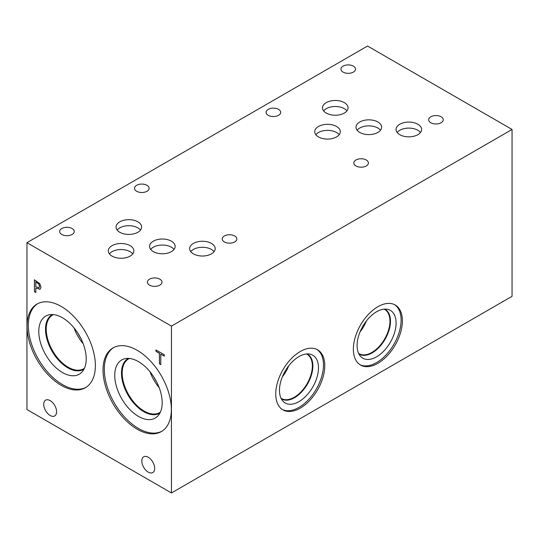 <?xml version="1.0" encoding="UTF-8"?>
<svg xmlns="http://www.w3.org/2000/svg" width="539" height="539" viewBox="0 0 539 539"><rect width="100%" height="100%" fill="white"/><g stroke="black" fill="none" stroke-linecap="round" stroke-linejoin="round"><path stroke-width="0.81" d="M171.449 326.108L171.449 492.963L26.95 409.539L26.95 242.685L171.449 326.108L512.05 129.461L367.551 46.037L26.95 242.685M35.817 281.951L35.817 286.701L38.956 287.799L39.542 286.371L38.795 284.12L35.884 281.91L38.862 284.087L39.603 286.33L39.017 287.759M39.738 283.588L40.971 287.146L40.068 289.268L35.817 288.055L35.817 292.495L34.449 291.707L34.449 279.788L39.738 283.588M34.449 291.707L34.509 279.822M35.817 292.421L34.509 291.666M35.817 288.055L40.135 289.234M56.595 411.776A9.109 5.262 60 0 1 54.709 415.946A9.109 5.262 60 0 1 47.688 413.507A9.109 5.262 60 0 1 43.713 404.338A9.109 5.262 60 0 1 45.599 400.167A9.109 5.262 60 0 1 52.62 402.613A9.109 5.262 60 0 1 56.595 411.776M154.686 468.411A9.109 5.262 60 0 1 152.8 472.582A9.109 5.262 60 0 1 145.779 470.143A9.109 5.262 60 0 1 141.804 460.973A9.109 5.262 60 0 1 143.691 456.802A9.109 5.262 60 0 1 150.711 459.241A9.109 5.262 60 0 1 154.686 468.411M137.182 429.199A48.315 27.893 60 0 1 105.617 386.625A48.315 27.893 60 0 1 113.022 347.911A48.315 27.893 60 0 1 137.182 350.303A48.315 27.893 60 0 1 168.747 392.877A48.315 27.893 60 0 1 161.336 431.591A48.315 27.893 60 0 1 137.182 429.199M61.217 385.345A48.315 27.893 60 0 1 29.652 342.77A48.315 27.893 60 0 1 37.063 304.05A48.315 27.893 60 0 1 61.217 306.442A48.315 27.893 60 0 1 92.782 349.023A48.315 27.893 60 0 1 85.371 387.736A48.315 27.893 60 0 1 61.217 385.345M160.79 364.647L159.423 363.859L159.423 353.348L155.96 351.347L155.96 349.939L164.254 354.729L164.254 356.138L160.79 354.143L160.79 364.647M160.79 364.573L159.483 363.818L159.483 353.314L156.02 351.313L156.02 349.979M160.79 354.143L164.254 356.063M171.449 492.963L512.05 296.315L512.05 129.461M316.932 349.467A34.664 20.01 -60 0 1 323.488 364.943A34.664 20.01 -60 0 1 308.773 399.379A34.664 20.01 -60 0 1 282.295 409.465M324.768 365.685A34.664 20.01 -60 0 1 309.635 400.571A34.664 20.01 -60 0 1 282.928 409.856A34.664 20.01 -60 0 1 275.746 393.989A34.664 20.01 -60 0 1 290.878 359.102A34.664 20.01 -60 0 1 317.592 349.818A34.664 20.01 -60 0 1 324.768 365.685M279.471 390.357A27.583 15.927 -60 0 1 289.827 364.479A27.583 15.927 -60 0 1 309.905 354.13A27.583 15.927 -60 0 1 318.475 367.834A27.583 15.927 -60 0 1 304.69 397.331A27.583 15.927 -60 0 1 282.82 401.043A27.583 15.927 -60 0 1 279.471 390.357M307.176 353.928A25.906 14.957 -60 0 1 307.499 354.103A25.906 14.957 -60 0 1 312.863 365.961A25.906 14.957 -60 0 1 301.557 392.035A25.906 14.957 -60 0 1 281.594 398.975A25.906 14.957 -60 0 1 281.277 398.779M307.493 354.103A25.906 14.957 -60 0 1 312.856 365.954A25.906 14.957 -60 0 1 301.55 392.021A25.906 14.957 -60 0 1 281.587 398.968M306.509 353.968A25.549 14.748 -60 0 1 307.062 354.258A25.549 14.748 -60 0 1 312.351 365.954A25.549 14.748 -60 0 1 301.2 391.671A25.549 14.748 -60 0 1 281.506 398.516A25.549 14.748 -60 0 1 280.981 398.186M288.688 365.9A25.549 14.748 -60 0 1 282.402 376.788M394.548 304.656A34.664 20.01 -60 0 1 401.104 320.132A34.664 20.01 -60 0 1 386.389 354.568A34.664 20.01 -60 0 1 359.911 364.654M402.384 320.873A34.664 20.01 -60 0 1 387.251 355.76A34.664 20.01 -60 0 1 360.544 365.044A34.664 20.01 -60 0 1 353.362 349.178A34.664 20.01 -60 0 1 368.494 314.291A34.664 20.01 -60 0 1 395.208 305.007A34.664 20.01 -60 0 1 402.384 320.873M357.087 345.546A27.583 15.927 -60 0 1 367.443 319.667A27.583 15.927 -60 0 1 387.521 309.319A27.583 15.927 -60 0 1 396.091 323.023A27.583 15.927 -60 0 1 382.306 352.519A27.583 15.927 -60 0 1 360.436 356.232A27.583 15.927 -60 0 1 357.087 345.546M384.792 309.116A25.906 14.957 -60 0 1 385.115 309.292A25.906 14.957 -60 0 1 390.479 321.15A25.906 14.957 -60 0 1 379.173 347.224A25.906 14.957 -60 0 1 359.21 354.163A25.906 14.957 -60 0 1 358.893 353.968M385.109 309.292A25.906 14.957 -60 0 1 390.472 321.143A25.906 14.957 -60 0 1 379.166 347.21A25.906 14.957 -60 0 1 359.203 354.157M384.125 309.157A25.549 14.748 -60 0 1 384.678 309.447A25.549 14.748 -60 0 1 389.966 321.143A25.549 14.748 -60 0 1 378.816 346.86A25.549 14.748 -60 0 1 359.122 353.705A25.549 14.748 -60 0 1 358.597 353.375M366.304 321.089A25.549 14.748 -60 0 1 360.018 331.977M174.036 249.416A12.788 7.384 0 0 0 171.409 247.212A12.788 7.384 0 0 0 150.691 249.416M171.409 241.182A12.788 7.384 180 0 1 175.155 246.404A12.788 7.384 180 0 1 167.258 253.222A12.788 7.384 180 0 1 153.325 251.619A12.788 7.384 180 0 1 149.579 246.404A12.788 7.384 180 0 1 157.469 239.579A12.788 7.384 180 0 1 171.409 241.182M132.756 253.896A12.788 7.384 0 0 0 130.121 251.693A12.788 7.384 0 0 0 109.41 253.896M130.121 245.663A12.788 7.384 180 0 1 133.867 250.884A12.788 7.384 180 0 1 125.971 257.703A12.788 7.384 180 0 1 112.038 256.106A12.788 7.384 180 0 1 108.292 250.884A12.788 7.384 180 0 1 116.188 244.066A12.788 7.384 180 0 1 130.121 245.663M380.494 130.229A12.788 7.384 0 0 0 377.859 128.026A12.788 7.384 0 0 0 357.148 130.229M377.859 121.996A12.788 7.384 180 0 1 381.605 127.217A12.788 7.384 180 0 1 373.716 134.036A12.788 7.384 180 0 1 359.776 132.439A12.788 7.384 180 0 1 356.03 127.217A12.788 7.384 180 0 1 363.926 120.399A12.788 7.384 180 0 1 377.859 121.996M339.179 134.716A12.788 7.384 0 0 0 336.545 132.513A12.788 7.384 0 0 0 315.834 134.716M336.545 126.483A12.788 7.384 180 0 1 340.291 131.705A12.788 7.384 180 0 1 332.401 138.523A12.788 7.384 180 0 1 318.461 136.926A12.788 7.384 180 0 1 314.722 131.705A12.788 7.384 180 0 1 322.612 124.886A12.788 7.384 180 0 1 336.545 126.483M420.508 132.479A12.788 7.384 0 0 0 417.88 130.27A12.788 7.384 0 0 0 397.162 132.479M417.88 124.246A12.788 7.384 180 0 1 421.626 129.461A12.788 7.384 180 0 1 413.73 136.286A12.788 7.384 180 0 1 399.797 134.683A12.788 7.384 180 0 1 396.05 129.461A12.788 7.384 180 0 1 403.947 122.643A12.788 7.384 180 0 1 417.88 124.246M346.941 110.872A12.788 7.384 0 0 0 344.313 108.662A12.788 7.384 0 0 0 323.602 110.872M344.313 102.639A12.788 7.384 180 0 1 348.059 107.854A12.788 7.384 180 0 1 340.163 114.679A12.788 7.384 180 0 1 326.23 113.075A12.788 7.384 180 0 1 322.484 107.854A12.788 7.384 180 0 1 330.38 101.036A12.788 7.384 180 0 1 344.313 102.639M214.084 251.659A12.788 7.384 0 0 0 211.456 249.449A12.788 7.384 0 0 0 190.739 251.659M211.456 243.419A12.788 7.384 180 0 1 215.196 248.641A12.788 7.384 180 0 1 207.306 255.466A12.788 7.384 180 0 1 193.373 253.862A12.788 7.384 180 0 1 189.627 248.641A12.788 7.384 180 0 1 197.517 241.822A12.788 7.384 180 0 1 211.456 243.419M140.517 230.059A12.788 7.384 0 0 0 137.883 227.856A12.788 7.384 0 0 0 117.172 230.059M137.883 221.825A12.788 7.384 180 0 1 141.629 227.047A12.788 7.384 180 0 1 133.733 233.865A12.788 7.384 180 0 1 119.799 232.269A12.788 7.384 180 0 1 116.053 227.047A12.788 7.384 180 0 1 123.95 220.229A12.788 7.384 180 0 1 137.883 221.825M72.118 228.523A7.297 4.211 180 0 1 74.254 231.507A7.297 4.211 180 0 1 69.747 235.395A7.297 4.211 180 0 1 61.796 234.485A7.297 4.211 180 0 1 59.654 231.507A7.297 4.211 180 0 1 64.161 227.613A7.297 4.211 180 0 1 72.118 228.523M234.694 235.961A7.297 4.211 180 0 1 236.837 238.939A7.297 4.211 180 0 1 232.329 242.833A7.297 4.211 180 0 1 224.372 241.923A7.297 4.211 180 0 1 222.236 238.939A7.297 4.211 180 0 1 226.744 235.051A7.297 4.211 180 0 1 234.694 235.961M278.562 109.356A7.297 4.211 180 0 1 280.698 112.341A7.297 4.211 180 0 1 276.197 116.229A7.297 4.211 180 0 1 268.24 115.319A7.297 4.211 180 0 1 266.104 112.341A7.297 4.211 180 0 1 270.612 108.447A7.297 4.211 180 0 1 278.562 109.356M441.124 116.781A7.297 4.211 180 0 1 443.26 119.766A7.297 4.211 180 0 1 438.753 123.653A7.297 4.211 180 0 1 430.802 122.744A7.297 4.211 180 0 1 428.66 119.766A7.297 4.211 180 0 1 433.167 115.872A7.297 4.211 180 0 1 441.124 116.781M366.271 159.995A7.297 4.211 180 0 1 368.413 162.98A7.297 4.211 180 0 1 363.906 166.868A7.297 4.211 180 0 1 355.949 165.958A7.297 4.211 180 0 1 353.813 162.98A7.297 4.211 180 0 1 358.32 159.086A7.297 4.211 180 0 1 366.271 159.995M353.389 66.135A7.297 4.211 180 0 1 355.531 69.113A7.297 4.211 180 0 1 351.024 73.008A7.297 4.211 180 0 1 343.067 72.091A7.297 4.211 180 0 1 340.931 69.113A7.297 4.211 180 0 1 345.438 65.219A7.297 4.211 180 0 1 353.389 66.135M159.847 279.175A7.297 4.211 180 0 1 161.983 282.153A7.297 4.211 180 0 1 157.482 286.047A7.297 4.211 180 0 1 149.525 285.138A7.297 4.211 180 0 1 147.39 282.153A7.297 4.211 180 0 1 151.89 278.265A7.297 4.211 180 0 1 159.847 279.175M146.965 185.308A7.297 4.211 180 0 1 149.101 188.293A7.297 4.211 180 0 1 144.6 192.18A7.297 4.211 180 0 1 136.643 191.271A7.297 4.211 180 0 1 134.507 188.293A7.297 4.211 180 0 1 139.015 184.399A7.297 4.211 180 0 1 146.965 185.308M86.004 387.352A48.315 27.893 60 0 1 62.497 384.603A48.315 27.893 60 0 1 31.107 342.609A48.315 27.893 60 0 1 37.71 303.7M62.497 372.543A33.546 19.364 60 0 1 39.819 340.089A33.546 19.364 60 0 1 49.211 314.796A33.546 19.364 60 0 1 62.497 317.767A33.546 19.364 60 0 1 83.444 344.408A33.546 19.364 60 0 1 82.144 371.843A33.546 19.364 60 0 1 62.497 372.543M83.996 369.134A31.531 18.205 60 0 1 83.572 369.39A31.531 18.205 60 0 1 67.806 367.827A31.531 18.205 60 0 1 47.21 340.048A31.531 18.205 60 0 1 52.047 314.783A31.531 18.205 60 0 1 52.478 314.547M83.579 369.39A31.531 18.205 60 0 1 67.82 367.82A31.531 18.205 60 0 1 47.23 340.048A31.531 18.205 60 0 1 52.054 314.776M53.408 314.608A31.033 17.915 -120 0 0 52.66 315.005A31.033 17.915 -120 0 0 46.233 329.208A31.033 17.915 -120 0 0 59.775 360.436A31.033 17.915 -120 0 0 83.686 368.75A31.033 17.915 -120 0 0 84.401 368.299M150.024 371.775A31.033 17.915 -120 0 0 159.167 387.615M153.777 376.943A28.641 16.534 -120 0 0 156.573 381.787M160.366 412.16A31.033 17.915 60 0 1 159.652 412.611A31.033 17.915 60 0 1 135.74 404.297A31.033 17.915 60 0 1 122.198 373.069A31.033 17.915 60 0 1 128.619 358.859A31.033 17.915 60 0 1 129.373 358.469M74.059 327.921A31.033 17.915 -120 0 0 83.201 343.754M77.811 333.082A28.641 16.534 -120 0 0 80.607 337.926M161.969 431.207A48.315 27.893 60 0 1 138.462 428.458A48.315 27.893 60 0 1 107.072 386.47A48.315 27.893 60 0 1 113.675 347.554M138.462 416.398A33.546 19.364 60 0 1 115.784 383.943A33.546 19.364 60 0 1 125.176 358.657A33.546 19.364 60 0 1 138.462 361.622A33.546 19.364 60 0 1 159.409 388.262A33.546 19.364 60 0 1 158.109 415.697A33.546 19.364 60 0 1 138.462 416.398M159.962 412.995A31.531 18.205 60 0 1 159.537 413.251A31.531 18.205 60 0 1 143.772 411.688A31.531 18.205 60 0 1 123.175 383.903A31.531 18.205 60 0 1 128.012 358.637A31.531 18.205 60 0 1 128.444 358.401M159.544 413.245A31.531 18.205 60 0 1 143.785 411.681A31.531 18.205 60 0 1 123.188 383.903A31.531 18.205 60 0 1 128.019 358.637"/></g></svg>
